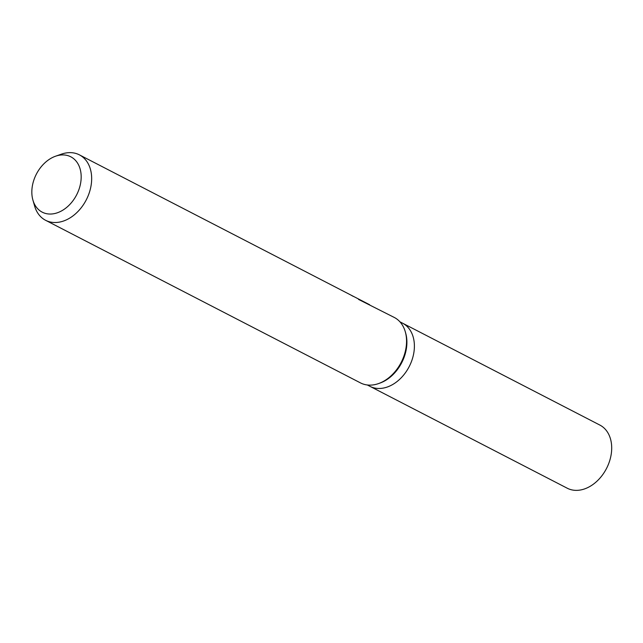 <?xml version="1.0" encoding="UTF-8"?>
<svg xmlns="http://www.w3.org/2000/svg" width="643" height="643" viewBox="0 0 643 643"><rect width="100%" height="100%" fill="white"/><g stroke="black" fill="none" stroke-linecap="round" stroke-linejoin="round"><path stroke-width="0.96" d="M358.553 299.429L394.288 317.457A36.828 26.757 117.3 0 1 405.291 331.764L405.677 333.114A35.534 25.824 117.3 0 1 379.844 383.124L378.526 383.59A36.828 26.757 117.3 0 1 368.817 385.101A36.828 26.757 117.3 0 1 360.498 382.906L45.605 220.3A36.828 26.757 117.3 0 1 34.609 205.993L32.906 200.061A31.153 22.642 117.3 0 1 55.547 156.217A31.153 22.642 117.3 0 1 63.761 154.939A31.153 22.642 117.3 0 1 80.094 185.65A31.153 22.642 117.3 0 1 49.254 214.023A31.153 22.642 117.3 0 1 32.906 200.061M399.93 321.83L402.558 323.18A35.534 25.824 117.3 0 1 411.496 361.43A35.534 25.824 117.3 0 1 377.971 388.452A35.534 25.824 117.3 0 1 369.942 386.33L367.322 384.98M405.291 331.764A36.828 26.757 117.3 0 1 378.526 383.59M55.547 156.217L61.374 154.167A36.828 26.757 117.3 0 1 71.084 152.656A36.828 26.757 117.3 0 1 79.402 154.859A36.828 26.757 117.3 0 1 88.662 194.491A36.828 26.757 117.3 0 1 53.924 222.494A36.828 26.757 117.3 0 1 45.605 220.3M369.637 304.734L79.402 154.859M350.974 295.105L353.192 296.359M402.743 323.276L599.863 425.071A35.534 25.824 117.3 0 1 608.8 463.322A35.534 25.824 117.3 0 1 575.284 490.344A35.534 25.824 117.3 0 1 567.255 488.222L370.135 386.427"/></g></svg>

